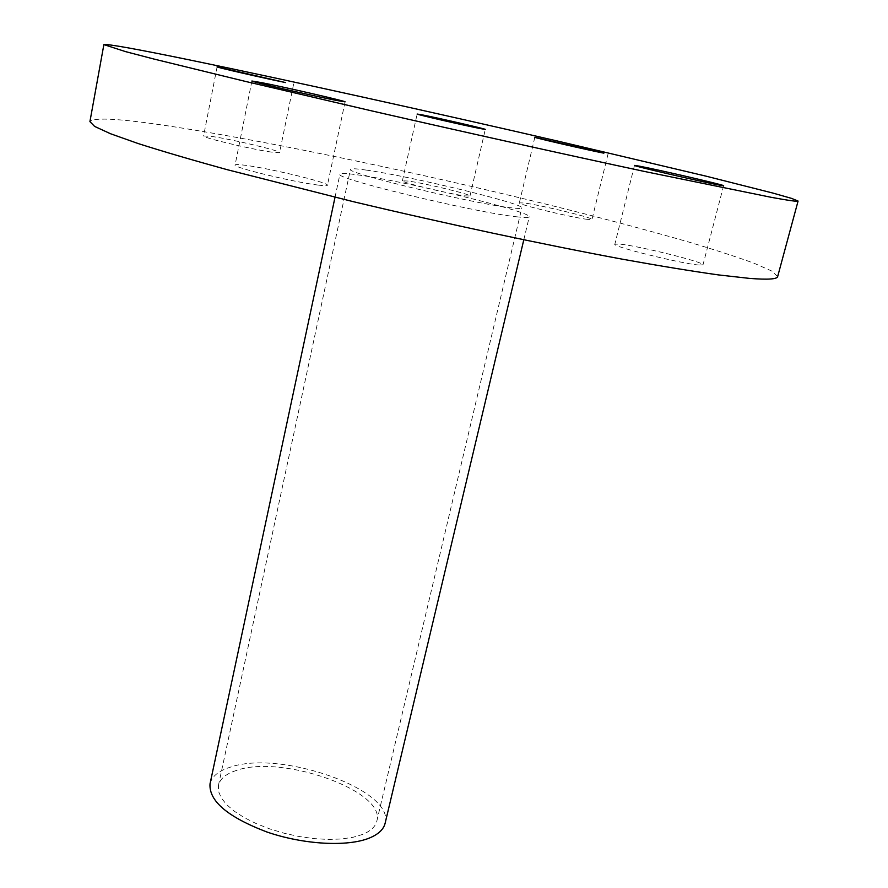 <?xml version="1.0" encoding="UTF-8"?>
<svg xmlns="http://www.w3.org/2000/svg" width="888" height="888" viewBox="0 0 888 888"><rect width="100%" height="100%" fill="white"/><g stroke="black" fill="none" stroke-linecap="round" stroke-linejoin="round"><path stroke-width="0.67" stroke-dasharray="4.44 3.33" d="M318.237 185.093C294.228 182.284 232.057 167.222 235.098 164.99C235.387 164.313 238.861 164.424 245.521 165.323C270.574 168.509 329.592 182.828 327.417 185.259C327.217 185.892 324.153 185.836 318.237 185.093M271.406 152.092C251.193 149.262 201.31 137.351 203.607 135.942L212.632 136.563C233.522 139.627 281.285 151.038 279.565 152.581L271.406 152.092M587.645 219.392C571.939 217.604 516.794 204.218 519.358 202.853L524.275 203.008C540.77 205.061 593.817 217.937 591.952 219.469L587.645 219.392M698.967 265.035C681.795 263.814 611.388 246.342 614.851 244.222L619.68 244.089C638.095 245.743 705.35 262.415 702.996 264.824L698.967 265.035M408.169 181.052L402.397 180.797C400.155 182.14 448.729 193.884 464.813 195.859L469.985 196.026C471.695 194.572 424.886 183.25 408.169 181.052M366.267 170.085C356.155 168.631 350.882 168.365 350.46 169.297C343.712 172.45 470.474 203.075 509.845 207.648C517.615 208.625 521.611 208.724 521.844 207.914C525.108 203.951 409.712 176.046 366.267 170.085M236.441 770.44C226.074 773.759 220.08 778.732 218.448 785.38L218.526 791.397L221.234 797.857L226.529 804.55L234.31 811.221L244.333 817.659L256.266 823.62L269.697 828.881L284.16 833.233L299.101 836.507L313.986 838.605L328.26 839.438L341.403 838.994L352.958 837.306L362.548 834.443C370.718 831.079 375.48 826.628 376.834 821.067C386.236 790.931 281.463 754.123 236.441 770.44M385.115 823.298C395.371 789.898 280.042 749.394 230.136 767.232C218.537 770.895 211.832 776.434 210.023 783.838M516.172 216.75C524.63 217.749 528.993 217.782 529.248 216.839C532.733 212.054 405.916 181.241 357.675 174.881C346.353 173.304 340.437 173.071 339.938 174.181C332.212 177.966 472.882 212.121 516.172 216.75M777.644 276.612L772.005 271.151L754.079 263.237C736.796 256.943 715.084 249.894 688.955 242.102C646.742 229.914 598.545 217.138 544.355 203.752C418.67 172.96 274.436 142.602 177.989 127.417C123.332 118.826 93.973 116.894 89.921 121.623M251.892 81.008L235.098 164.99M217.094 66.889L203.607 135.942M534.831 137.285L519.358 202.853M634.487 165.412L614.851 244.222M402.397 180.797L417.149 114.041M218.448 785.38L350.46 169.297M523.798 239.804L529.248 216.839M335.02 197.258L339.938 174.181M376.834 821.067L521.844 207.914M469.985 196.026L485.292 129.404M723.62 185.703L702.996 264.824M608.058 153.868L591.952 219.469M293.628 84.005L279.565 152.581M345.088 101.854L327.417 185.259"/><path stroke-width="1.33" d="M336.086 100.366C312.21 95.738 249.217 81.241 251.892 81.008L262.149 82.739C287.113 87.657 346.842 101.421 345.088 101.854L336.086 100.366M285.592 82.573C265.457 78.533 215.04 66.977 217.094 66.889L285.592 82.573M603.862 153.169C588.322 150.172 532.567 137.329 534.831 137.285L603.862 153.169M719.757 185.159C702.885 182.118 631.479 165.568 634.487 165.412L639.149 166.112C657.309 169.486 725.474 185.292 723.62 185.703L719.757 185.159M422.81 114.996L417.149 114.041C415.162 114.152 464.258 125.463 480.23 128.56L485.292 129.404C486.724 129.16 439.427 118.259 422.81 114.996M335.02 197.258L210.023 783.838C208.791 800.987 227.717 817.027 266.788 831.956C303.607 844.688 347.674 847.041 369.53 837.983C378.432 834.276 383.627 829.381 385.115 823.298L523.798 239.804M103.874 44.6L89.921 121.623L94.605 126.407L110.478 133.722L138.051 143.512C162.16 151.226 191.897 159.951 227.295 169.708L352.802 201.554C445.499 223.643 544.455 244.755 622.788 259.274C660.062 265.967 691.919 271.184 718.37 274.903L749.55 278.399C767.765 279.809 777.133 279.209 777.644 276.612L798.079 201.054L791.619 198.401L772.815 193.051L705.982 176.146L559.262 141.447C432.201 112.11 287.268 80.053 190.898 60.206C136.275 48.962 107.259 43.756 103.874 44.6L125.574 51.626L153.89 59.03L244.899 81.285L372.305 111.022C466.222 132.523 566.122 154.701 644.777 171.528L771.195 197.314C789.099 200.577 798.068 201.82 798.079 201.054"/></g></svg>
